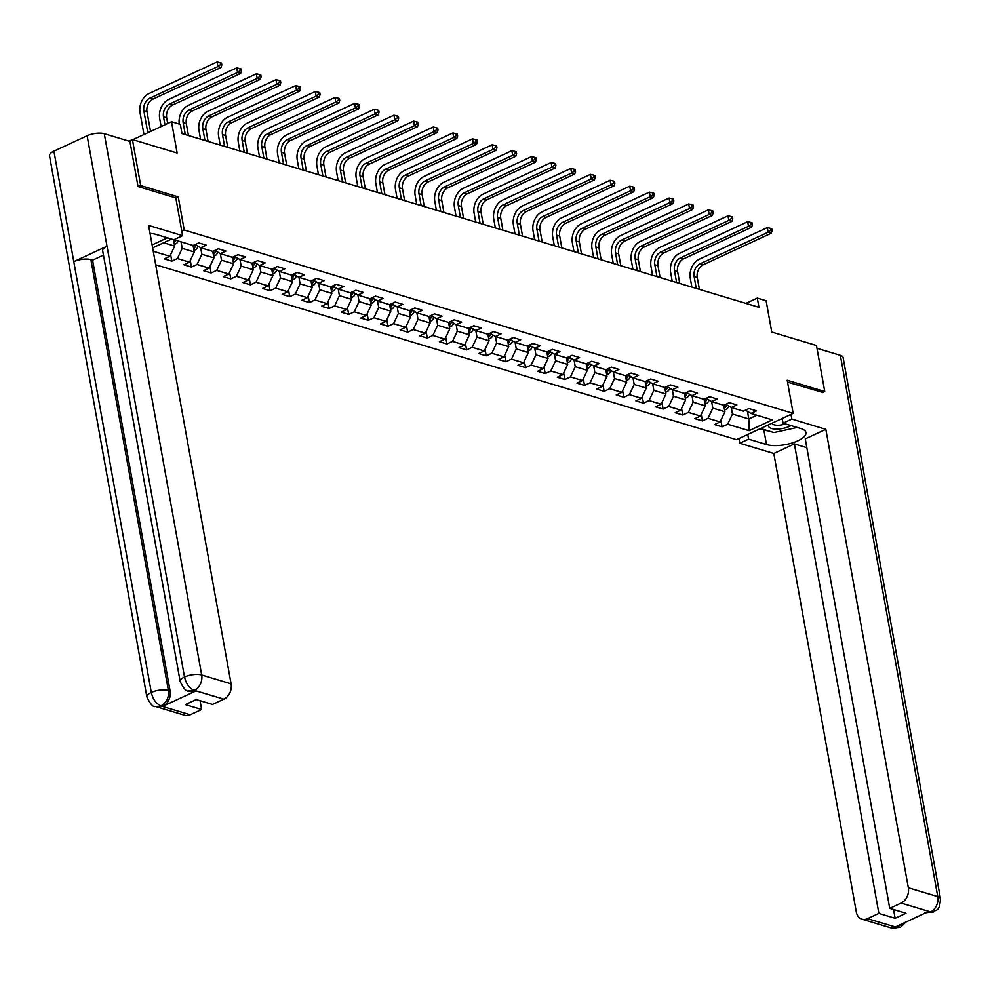 <?xml version="1.0" encoding="UTF-8"?>
<svg xmlns="http://www.w3.org/2000/svg" width="990" height="990" viewBox="0 0 990 990"><rect width="100%" height="100%" fill="white"/><g stroke="black" fill="none" stroke-linecap="round" stroke-linejoin="round"><path stroke-width="1.49" d="M155.69 264.788L736.56 439.671L793.176 413.375L184.214 230.026L181.801 231.153M822.455 392.609L824.757 391.545L816.478 345.51L771.755 332.046L766.124 300.75L757.301 298.101L745.928 303.385M128.997 141.162L132.425 139.565L177.148 153.029L171.518 121.733L132.846 139.689M175.849 198.012L178.249 196.886L140.704 185.588L138.414 186.652M140.704 185.588L132.425 139.565M152.114 244.938L167.434 237.823M745.52 410.145L750.927 413.424L756.509 410.838L748.947 408.561L743.366 411.147L731.276 407.509L732.464 414.018L748.836 418.956L756.88 415.218M750.927 413.424L772.336 419.871L749.084 430.675L727.662 424.227L722.081 426.826L720.893 420.267M153.264 251.287L169.847 256.286L164.253 258.873L171.815 261.15L177.408 258.551L189.498 262.202L183.905 264.788L191.466 267.065L197.06 264.478L209.15 268.117L203.556 270.703L211.118 272.98L216.711 270.394L228.801 274.032L223.22 276.631L230.769 278.895L236.363 276.309L248.453 279.947L242.872 282.546L250.421 284.823L256.014 282.224L268.104 285.863L262.523 288.461L270.072 290.738L275.666 288.139L287.756 291.778L282.175 294.377L289.724 296.654L295.317 294.055L307.407 297.693L301.826 300.292L309.387 302.569L314.969 299.97L327.059 303.621L321.478 306.207L329.039 308.484L334.62 305.898L346.71 309.536L341.129 312.122L348.69 314.399L354.272 311.813L366.362 315.451L360.781 318.05L368.342 320.314L373.923 317.728L386.013 321.366L380.432 323.965L387.993 326.242L393.575 323.643L405.665 327.282L400.084 329.88L407.645 332.157L413.226 329.559L425.316 333.197L419.735 335.796L427.296 338.073L432.878 335.474L444.968 339.112L439.387 341.711L446.948 343.988L452.529 341.389L464.632 345.04L459.038 347.626L466.599 349.903L472.18 347.304L484.283 350.955L478.69 353.541L486.251 355.818L491.832 353.232L503.935 356.87L498.341 359.457L505.902 361.734L511.483 359.147L523.586 362.786L517.993 365.384L525.554 367.649L531.135 365.062L543.238 368.701L537.644 371.3L545.205 373.577L550.799 370.978L562.889 374.616L557.296 377.215L564.857 379.492L570.45 376.893L582.541 380.531L576.947 383.13L584.508 385.407L590.102 382.808L602.192 386.446L596.611 389.045L604.16 391.322L609.753 388.724L621.844 392.374L616.263 394.961L623.811 397.238L629.405 394.651L641.495 398.289L635.914 400.876L643.463 403.153L649.056 400.566L661.147 404.205L655.566 406.803L663.114 409.068L668.708 406.482L680.798 410.12L675.217 412.719L682.778 414.996L688.359 412.397L700.45 416.035L694.869 418.634L702.43 420.911L708.011 418.312L720.101 421.95L714.52 424.549L722.081 426.826M152.646 247.871L171.592 239.073M173.918 239.704L193.1 245.483L194.287 251.992L182.197 248.354L181.022 241.845M195.265 244.468L200.661 247.748L206.254 245.161L198.693 242.884L193.1 245.483M197.06 264.478L201.849 254.269L200.685 247.76L212.751 251.398L218.345 248.799L225.906 251.076L220.312 253.675L232.403 257.313L237.996 254.715L245.557 256.992L239.964 259.59L252.066 263.229L253.254 269.738L241.152 266.1L239.988 259.59M254.22 262.226L259.615 265.506L265.209 262.907L257.647 260.63L252.066 263.229M256.014 282.224L260.803 272.015L259.64 265.506L271.718 269.144L277.299 266.545L284.86 268.822L279.267 271.421L291.369 275.059L292.557 281.581L280.455 277.93L279.291 271.421M293.523 274.057L298.918 277.336L304.512 274.737L296.951 272.473L291.369 275.059M298.918 277.336L311.021 280.974L312.209 287.496L300.106 283.845L298.943 277.336M313.174 279.972L318.57 283.251L324.163 280.665L316.602 278.388L311.021 280.974M318.57 283.251L330.672 286.89L331.86 293.411L319.758 289.773L318.594 283.264M332.826 285.887L338.233 289.167L343.815 286.58L336.254 284.303L330.672 286.89M338.233 289.167L350.324 292.817L351.512 299.327L339.421 295.688L338.246 289.179M352.477 291.815L357.885 295.082L363.466 292.496L355.905 290.219L350.324 292.817M354.272 311.813L359.073 301.603L357.897 295.094L369.975 298.733L375.557 296.134L383.118 298.411L377.536 301.01L389.627 304.648L395.208 302.049L402.769 304.326L397.188 306.925L409.278 310.563L410.466 317.072L398.376 313.434L397.2 306.925L391.78 303.645M411.432 309.561L416.839 312.84L422.421 310.241L414.86 307.964L409.278 310.563M416.839 312.84L428.93 316.478L430.118 322.988L418.028 319.349L416.852 312.84M431.083 315.476L436.491 318.755L442.072 316.156L434.511 313.88L428.93 316.478M436.491 318.755L448.581 322.394L449.769 328.915L437.679 325.264L436.503 318.755M450.747 321.391L456.143 324.671L461.724 322.084L454.163 319.807L448.581 322.394M452.529 341.389L457.331 331.18L456.155 324.683L468.233 328.309L473.814 325.722L481.375 327.999L475.794 330.586L487.884 334.236L489.072 340.746L476.982 337.107L475.806 330.598L470.399 327.306M490.05 333.222L495.446 336.501L501.027 333.915L493.478 331.638L487.884 334.236M495.446 336.501L507.536 340.152L508.724 346.661L496.634 343.023L495.458 336.513M509.702 339.149L515.097 342.429L520.678 339.83L513.129 337.553L507.536 340.152M515.097 342.429L527.187 346.067L528.375 352.576L516.285 348.938L515.109 342.429M529.353 345.065L534.749 348.344L540.33 345.745L532.781 343.468L527.187 346.067M534.749 348.344L546.839 351.982L552.432 349.383L559.981 351.66L554.4 354.259L566.49 357.897L572.084 355.299L579.645 357.576L574.052 360.174L586.142 363.813L587.33 370.334L575.24 366.684L574.076 360.174L568.656 356.895M588.308 362.81L593.703 366.09L599.297 363.491L591.735 361.226L586.142 363.813M593.703 366.09L605.793 369.728L606.981 376.25L594.891 372.599L593.728 366.09M607.959 368.726L613.355 372.005L618.948 369.418L611.387 367.142L605.793 369.728M609.753 388.724L614.543 378.526L613.379 372.017L625.457 375.643L631.038 373.057L638.6 375.334L633.006 377.92L645.109 381.571L646.297 388.08L634.194 384.442L633.031 377.933M647.262 380.568L652.658 383.835L658.251 381.249L650.69 378.972L645.109 381.571M652.658 383.835L664.76 387.486L665.948 393.995L653.846 390.357L652.682 383.848M666.913 386.484L672.309 389.763L677.902 387.164L670.341 384.887L664.76 387.486M672.309 389.763L684.412 393.401L685.6 399.911L673.497 396.272L672.334 389.763M686.565 392.399L691.961 395.678L697.554 393.079L689.993 390.803L684.412 393.401M691.961 395.678L704.063 399.317L709.644 396.718L717.205 398.995L711.624 401.594L723.715 405.232L729.296 402.633L736.857 404.91L731.276 407.509L725.868 404.229M171.518 121.733L180.341 124.381L181.987 133.588L758.959 307.308L757.301 298.101M723.727 405.232L724.903 411.741L712.812 408.103L711.637 401.594L706.216 398.314M720.101 421.95L724.903 411.741M708.011 418.312L712.812 408.103M704.076 399.304L705.251 405.826L693.149 402.188L691.985 395.678M700.45 416.035L705.251 405.826M688.359 412.397L693.149 402.188M680.798 410.12L685.6 399.911M668.708 406.482L673.497 396.272M661.147 404.205L665.948 393.995M649.056 400.566L653.846 390.357M641.495 398.289L646.297 388.08M629.405 394.651L634.194 384.442M625.47 375.643L626.645 382.165L614.543 378.526M627.611 374.641L633.006 377.92M621.844 392.374L626.645 382.165M602.192 386.446L606.981 376.25M590.102 382.808L594.891 372.599M582.541 380.531L587.33 370.334M570.45 376.893L575.24 366.684M566.515 357.897L567.678 364.407L555.588 360.768L554.412 354.259L549.005 350.98M562.889 374.616L567.678 364.407M550.799 370.978L555.588 360.768M546.864 351.97L548.027 358.491L535.937 354.853L534.761 348.344M543.238 368.701L548.027 358.491M531.135 365.062L535.937 354.853M523.586 362.786L528.375 352.576M511.483 359.147L516.285 348.938M503.935 356.87L508.724 346.661M491.832 353.232L496.634 343.023M484.283 350.955L489.072 340.746M472.18 347.304L476.982 337.107M468.245 328.309L469.421 334.83L457.331 331.18M464.632 345.04L469.421 334.83M444.968 339.112L449.769 328.915M432.878 335.474L437.679 325.264M425.316 333.197L430.118 322.988M413.226 329.559L418.028 319.349M405.665 327.282L410.466 317.072M393.575 323.643L398.376 313.434M389.639 304.635L390.815 311.157L378.725 307.519L377.549 301.01L372.129 297.73M386.013 321.366L390.815 311.157M373.923 317.728L378.725 307.519M369.988 298.72L371.163 305.242L359.073 301.603M366.362 315.451L371.163 305.242M346.71 309.536L351.512 299.327M334.62 305.898L339.421 295.688M327.059 303.621L331.86 293.411M314.969 299.97L319.758 289.773M307.407 297.693L312.209 287.496M295.317 294.055L300.106 283.845M287.756 291.778L292.557 281.581M275.666 288.139L280.455 277.93M271.73 269.144L272.906 275.653L260.803 272.015M273.871 268.142L279.267 271.421M268.104 285.863L272.906 275.653M248.453 279.947L253.254 269.738M236.363 276.309L241.152 266.1M232.427 257.301L233.59 263.823L221.5 260.184L220.337 253.675L214.917 250.396M234.568 256.311L239.964 259.59M228.801 274.032L233.59 263.823M216.711 270.394L221.5 260.184M212.776 251.386L213.939 257.907L201.849 254.269M209.15 268.117L213.939 257.907M189.498 262.202L194.287 251.992M177.408 258.551L182.197 248.354M173.485 239.642L174.636 246.077L163.647 242.76M169.847 256.286L174.636 246.077M178.249 196.886L184.214 230.026M824.757 391.545L787.211 380.234L793.176 413.375M747.462 411.32L748.836 418.956L749.084 430.675M727.662 424.227L732.464 414.018M171.815 261.15L170.639 254.591M191.466 267.065L190.29 260.506M211.118 272.98L209.942 266.421M230.769 278.895L229.593 272.349M250.421 284.823L249.245 278.264M270.072 290.738L268.896 284.18M289.724 296.654L288.548 290.095M309.387 302.569L308.199 296.01M329.039 308.484L327.851 301.925M348.69 314.399L347.502 307.841M368.342 320.314L367.154 313.768M387.993 326.242L386.805 319.683M407.645 332.157L406.457 325.599M427.296 338.073L426.108 331.514M446.948 343.988L445.772 337.429M466.599 349.903L465.424 343.344M486.251 355.818L485.075 349.26M505.902 361.734L504.727 355.175M525.554 367.649L524.378 361.103M545.205 373.577L544.03 367.018M564.857 379.492L563.681 372.933M584.508 385.407L583.333 378.848M604.16 391.322L602.984 384.764M623.811 397.238L622.636 390.679M643.463 403.153L642.287 396.594M663.114 409.068L661.939 402.522M682.778 414.996L681.59 408.437M702.43 420.911L701.242 414.352M174.302 244.208L175.663 243.887A5.321 4.022 -73.2 0 0 178.262 241.003M150.542 131.472L147.015 111.845A10.048 7.598 106.8 0 1 153.005 99.087L221.03 67.493L217.887 66.553L217.058 61.949L149.032 93.543A15.073 11.397 -73.2 0 0 140.036 112.674L143.971 134.529M174.017 242.637L174.376 242.401A5.321 4.022 -73.2 0 0 175.861 240.285M174.351 239.828A5.321 4.022 106.8 0 1 173.72 240.966M147.795 132.747L143.859 110.905A10.048 7.598 106.8 0 1 149.861 98.146L217.887 66.553L220.572 64.523L221.822 64.907L221.5 63.063L220.238 62.692L220.572 64.523M220.238 62.692L217.058 61.949M221.03 67.493L221.822 64.907M782.261 418.894A13.068 4.777 169.8 0 0 780.85 419.104M768.908 424.648A13.068 4.777 169.8 0 0 768.71 426.616A13.068 4.777 169.8 0 0 777.843 429.054A13.068 4.777 169.8 0 0 791.035 425.576M772.212 423.114A8.947 3.267 169.8 0 0 772.225 423.25A8.947 3.267 169.8 0 0 772.336 423.571A8.947 3.267 169.8 0 0 785.379 423.881M795.824 427.024L795.02 427.94L773.92 432.543L760.568 428.522M180.18 681.516A12.363 4.517 -10.2 0 1 184.511 677.024C186.145 683.892 189.35 688.322 194.127 690.315L188.632 690.983C186.442 691.849 183.62 688.693 180.18 681.516L102.663 250.705A12.363 4.517 -10.2 0 1 106.994 246.213L87.12 135.754A12.363 4.517 -10.2 0 1 104.284 133.712L129.925 141.434L138.031 186.541L175.824 197.913L182.618 235.657L173.819 239.753L155.925 234.358A22.609 8.267 169.8 0 0 150.035 233.38M182.618 235.657L148.599 225.423L231.091 683.843A12.053 9.12 106.8 0 1 223.888 699.163L212.491 704.447L196.243 699.559L185.378 704.608L201.626 709.496L190.228 714.792A12.053 9.12 106.8 0 1 184.759 715.3L155.343 706.439A12.053 9.12 -73.2 0 0 160.813 705.932L190.228 714.792M155.343 706.439C153.264 707.404 150.443 704.249 146.891 696.972L49.5 155.702A12.363 4.517 -10.2 0 1 53.918 151.173L73.792 261.645A12.363 4.517 -10.2 0 1 90.87 259.64L168.387 690.451L170.094 690.958A12.053 9.12 106.8 0 1 162.892 706.278L195.797 690.995A12.053 9.12 106.8 0 1 190.34 691.49L188.632 690.983M87.12 135.754L53.918 151.173M104.284 133.712L201.675 674.994A12.363 4.517 -10.2 0 0 184.511 677.024L106.994 246.213L73.792 261.645L151.309 692.455C152.918 699.311 156.098 703.741 160.85 705.771L160.813 705.932M201.626 709.496L200.042 700.71M103.455 255.098L92.577 260.147L170.094 690.958M92.577 260.147L90.87 259.64M768.314 430.86A22.609 8.267 169.8 0 1 763.872 430.007L766.495 444.547A22.609 8.267 169.8 0 0 791.926 443.062A22.609 8.267 169.8 0 0 805.959 432.556A22.609 8.267 169.8 0 0 800.922 428.559L783.041 423.175L791.839 419.079L825.846 429.326L908.337 887.758L937.753 896.606L840.362 355.336L816.973 348.294M766.495 444.547L748.601 439.164L739.802 443.248L773.821 453.494L794.401 443.928L878.873 913.399L867.475 918.695L897.237 927.531M806.85 447.678L794.401 443.928M893.537 909.501L895.121 918.299L905.986 913.25L889.738 908.362L805.266 438.879L825.846 429.326M782.187 418.485L783.041 423.175M790.985 414.389L791.839 419.079M738.961 438.558L739.802 443.248M747.759 434.474L748.601 439.164M773.821 453.494L856.301 911.914A12.053 9.12 -73.2 0 0 862.005 919.203A12.053 9.12 -73.2 0 0 867.475 918.695M840.362 355.336A12.363 4.517 -10.2 0 1 843.109 357.514L940.5 898.796A12.363 4.517 -10.2 0 0 937.753 896.606A12.053 9.12 106.8 0 1 930.551 911.914L901.135 903.066A12.053 9.12 -73.2 0 0 908.337 887.758M889.738 908.362L901.135 903.066M895.121 918.299L878.873 913.399M925.786 912.83L930.167 912.099L928.471 911.58L895.566 926.863L897.274 927.383L901.222 924.239M822.789 392.461L787.545 382.103M763.872 430.007L759.936 428.818M906.023 922.012L900.43 927.383L897.274 927.383M940.5 898.796C939.411 913.114 936.045 908.672 933.657 911.951L930.551 911.914M193.953 250.124L195.315 249.802A5.321 4.022 -73.2 0 0 198.173 246.238M167.694 123.502L166.667 117.76A10.048 7.598 106.8 0 1 172.656 105.002L240.681 73.409L237.538 72.468L236.709 67.865L168.684 99.458A15.073 11.397 -73.2 0 0 159.687 118.59L161.123 126.559M193.669 248.552L194.028 248.317A5.321 4.022 -73.2 0 0 195.834 245.334L195.958 244.901M194.312 244.914A5.321 4.022 106.8 0 1 193.372 246.881M164.946 124.777L163.511 116.82A10.048 7.598 106.8 0 1 169.513 104.061L237.538 72.468L240.224 70.439L241.473 70.822L241.152 68.978L239.889 68.607L240.224 70.439M239.889 68.607L236.709 67.865M240.681 73.409L241.473 70.822M213.605 256.039L214.966 255.717A5.321 4.022 -73.2 0 0 217.825 252.153M213.32 254.48L213.679 254.232A5.321 4.022 -73.2 0 0 215.486 251.25L215.61 250.817M213.964 250.829A5.321 4.022 106.8 0 1 213.023 252.797M185.303 134.591L183.162 122.735A10.048 7.598 106.8 0 1 189.164 109.977L257.19 78.383L256.361 73.78L188.335 105.373A15.073 11.397 -73.2 0 0 179.264 124.059M188.447 135.531L186.318 123.676A10.048 7.598 106.8 0 1 192.308 110.917L260.333 79.324L257.19 78.383L259.875 76.366L261.137 76.737L260.803 74.894L259.541 74.522L259.875 76.366M259.541 74.522L256.361 73.78M260.333 79.324L261.137 76.737M233.256 261.954L234.618 261.632A5.321 4.022 -73.2 0 0 237.476 258.068M208.098 141.446L205.97 129.603A10.048 7.598 106.8 0 1 211.959 116.845L279.984 85.251L276.841 84.299L276.012 79.695L207.987 111.288A15.073 11.397 -73.2 0 0 198.99 130.433L200.574 139.182M232.984 260.395L233.331 260.147A5.321 4.022 -73.2 0 0 235.137 257.165L235.261 256.732M233.615 256.744A5.321 4.022 106.8 0 1 232.675 258.712M204.955 140.506L202.814 128.65A10.048 7.598 106.8 0 1 208.816 115.892L276.841 84.299L279.526 82.281L280.789 82.653L280.455 80.821L279.192 80.438L279.526 82.281M279.192 80.438L276.012 79.695M279.984 85.251L280.789 82.653M252.908 267.882L254.269 267.548A5.321 4.022 -73.2 0 0 257.128 263.996M227.75 147.362L225.621 135.519A10.048 7.598 106.8 0 1 231.623 122.76L299.636 91.167L296.493 90.214L295.663 85.61L227.638 117.204A15.073 11.397 -73.2 0 0 218.642 136.348L220.226 145.097M252.636 266.31L252.982 266.062A5.321 4.022 -73.2 0 0 254.789 263.093L254.925 262.647M253.267 262.672A5.321 4.022 106.8 0 1 252.326 264.627M224.606 146.421L222.478 134.566A10.048 7.598 106.8 0 1 228.467 121.807L296.493 90.214L299.178 88.197L300.44 88.568L300.106 86.736L298.844 86.353L299.178 88.197M298.844 86.353L295.663 85.61M299.636 91.167L300.44 88.568M272.559 273.797L273.921 273.463A5.321 4.022 -73.2 0 0 276.779 269.911M247.401 153.289L245.273 141.434A10.048 7.598 106.8 0 1 251.274 128.675L319.287 97.082L316.144 96.129L315.315 91.525L247.29 123.119A15.073 11.397 -73.2 0 0 238.293 142.263L239.877 151.012M272.287 272.225L272.634 271.99A5.321 4.022 -73.2 0 0 274.44 269.008L274.577 268.562M272.918 268.587A5.321 4.022 106.8 0 1 271.978 270.542M244.258 152.336L242.129 140.481A10.048 7.598 106.8 0 1 248.119 127.722L316.144 96.129L318.829 94.112L320.092 94.496L319.758 92.652L318.495 92.268L318.829 94.112M318.495 92.268L315.315 91.525M319.287 97.082L320.092 94.496M292.223 279.712L293.572 279.378A5.321 4.022 -73.2 0 0 296.431 275.826M267.053 159.204L264.924 147.349A10.048 7.598 106.8 0 1 270.926 134.591L338.939 102.997L335.796 102.044L334.966 97.441L266.941 129.034A15.073 11.397 -73.2 0 0 257.945 148.178L259.529 156.927M291.939 278.14L292.285 277.905A5.321 4.022 -73.2 0 0 294.092 274.923L294.228 274.478M292.57 274.502A5.321 4.022 106.8 0 1 291.629 276.47M263.909 158.251L261.781 146.396A10.048 7.598 106.8 0 1 267.77 133.638L335.796 102.044L338.481 100.027L339.743 100.411L339.409 98.567L338.147 98.183L338.481 100.027M338.147 98.183L334.966 97.441M338.939 102.997L339.743 100.411M311.875 285.627L313.224 285.306A5.321 4.022 -73.2 0 0 316.082 281.742M286.716 165.12L284.576 153.264A10.048 7.598 106.8 0 1 290.577 140.506L358.59 108.912L355.447 107.959L354.618 103.368L286.593 134.962A15.073 11.397 -73.2 0 0 277.608 154.094L279.18 162.855M311.59 284.056L311.937 283.821A5.321 4.022 -73.2 0 0 313.743 280.838L313.88 280.405M312.221 280.418A5.321 4.022 106.8 0 1 311.281 282.385M283.561 164.167L281.432 152.324A10.048 7.598 106.8 0 1 287.422 139.553L355.447 107.959L358.132 105.942L359.395 106.326L359.061 104.482L357.798 104.099L358.132 105.942M357.798 104.099L354.618 103.368M358.59 108.912L359.395 106.326M331.526 291.543L332.875 291.221A5.321 4.022 -73.2 0 0 335.734 287.657M306.368 171.035L304.227 159.18A10.048 7.598 106.8 0 1 310.229 146.421L378.242 114.828L375.099 113.887L374.269 109.284L306.244 140.877A15.073 11.397 -73.2 0 0 297.26 160.009L298.832 168.77M331.242 289.971L331.588 289.736A5.321 4.022 -73.2 0 0 333.395 286.754L333.531 286.32M331.873 286.333A5.321 4.022 106.8 0 1 330.932 288.3M303.212 170.082L301.084 158.239A10.048 7.598 106.8 0 1 307.073 145.481L375.099 113.887L377.784 111.858L379.046 112.241L378.712 110.397L377.45 110.026L377.784 111.858M377.45 110.026L374.269 109.284M378.242 114.828L379.046 112.241M351.178 297.458L352.527 297.136A5.321 4.022 -73.2 0 0 355.385 293.572M326.019 176.95L323.879 165.095A10.048 7.598 106.8 0 1 329.88 152.336L397.906 120.743L394.75 119.802L393.921 115.199L325.896 146.792A15.073 11.397 -73.2 0 0 316.911 165.924L318.483 174.685M350.893 295.899L351.24 295.651A5.321 4.022 -73.2 0 0 353.046 292.669L353.183 292.236M351.524 292.248A5.321 4.022 106.8 0 1 350.584 294.216M322.864 175.997L320.735 164.154A10.048 7.598 106.8 0 1 326.725 151.396L394.75 119.802L397.436 117.773L398.698 118.157L398.364 116.313L397.101 115.941L397.436 117.773M397.101 115.941L393.921 115.199M397.906 120.743L398.698 118.157M370.829 303.373L372.178 303.051A5.321 4.022 -73.2 0 0 375.037 299.487M345.671 182.865L343.53 171.022A10.048 7.598 106.8 0 1 349.532 158.251L417.557 126.671L414.402 125.718L413.572 121.114L345.547 152.708A15.073 11.397 -73.2 0 0 336.563 171.852L338.135 180.601M370.545 301.814L370.891 301.566A5.321 4.022 -73.2 0 0 372.71 298.584L372.834 298.151M371.188 298.163A5.321 4.022 106.8 0 1 370.248 300.131M342.515 181.925L340.387 170.07A10.048 7.598 106.8 0 1 346.376 157.311L414.402 125.718L417.087 123.7L418.349 124.072L418.015 122.24L416.753 121.857L417.087 123.7M416.753 121.857L413.572 121.114M417.557 126.671L418.349 124.072M390.481 309.301L391.83 308.967A5.321 4.022 -73.2 0 0 394.688 305.415M365.322 188.781L363.182 176.938A10.048 7.598 106.8 0 1 369.183 164.179L437.209 132.586L434.053 131.633L433.224 127.029L365.199 158.623A15.073 11.397 -73.2 0 0 356.214 177.767L357.786 186.516M390.196 307.729L390.543 307.482A5.321 4.022 -73.2 0 0 392.362 304.512L392.486 304.066M390.84 304.079A5.321 4.022 106.8 0 1 389.899 306.046M362.167 187.84L360.038 175.985A10.048 7.598 106.8 0 1 366.028 163.226L434.053 131.633L436.739 129.616L438.001 129.987L437.667 128.156L436.404 127.772L436.739 129.616M436.404 127.772L433.224 127.029M437.209 132.586L438.001 129.987M410.132 315.216L411.481 314.882A5.321 4.022 -73.2 0 0 414.34 311.33M384.974 194.696L382.833 182.853A10.048 7.598 106.8 0 1 388.835 170.094L456.86 138.501L453.705 137.548L452.875 132.945L384.863 164.538A15.073 11.397 -73.2 0 0 375.866 183.682L377.438 192.431M409.848 313.644L410.194 313.409A5.321 4.022 -73.2 0 0 412.013 310.427L412.137 309.981M410.491 310.006A5.321 4.022 106.8 0 1 409.551 311.961M381.818 193.755L379.69 181.9A10.048 7.598 106.8 0 1 385.679 169.142L453.705 137.548L456.39 135.531L457.652 135.915L457.318 134.071L456.056 133.687L456.39 135.531M456.056 133.687L452.875 132.945M456.86 138.501L457.652 135.915M429.784 321.131L431.133 320.797A5.321 4.022 -73.2 0 0 434.004 317.246M404.625 200.624L402.497 188.768A10.048 7.598 106.8 0 1 408.486 176.01L476.512 144.416L473.356 143.463L472.527 138.86L404.514 170.453A15.073 11.397 -73.2 0 0 395.517 189.597L397.089 198.347M429.499 319.56L429.846 319.325A5.321 4.022 -73.2 0 0 431.665 316.342L431.789 315.897M430.143 315.921A5.321 4.022 106.8 0 1 429.202 317.877M401.47 199.671L399.341 187.815A10.048 7.598 106.8 0 1 405.331 175.057L473.356 143.463L476.042 141.446L477.304 141.83L476.97 139.986L475.72 139.602L476.042 141.446M475.72 139.602L472.527 138.86M476.512 144.416L477.304 141.83M449.435 327.046L450.784 326.712A5.321 4.022 -73.2 0 0 453.655 323.161M424.277 206.539L422.148 194.684A10.048 7.598 106.8 0 1 428.138 181.925L496.163 150.332L493.008 149.379L492.179 144.775L424.166 176.369A15.073 11.397 -73.2 0 0 415.169 195.513L416.74 204.262M449.151 325.475L449.497 325.24A5.321 4.022 -73.2 0 0 451.316 322.257L451.44 321.824M449.794 321.837A5.321 4.022 106.8 0 1 448.854 323.804M421.121 205.586L418.993 193.731A10.048 7.598 106.8 0 1 424.995 180.972L493.008 149.379L495.693 147.362L496.955 147.745L496.621 145.901L495.371 145.518L495.693 147.362M495.371 145.518L492.179 144.775M496.163 150.332L496.955 147.745M469.087 332.962L470.436 332.64A5.321 4.022 -73.2 0 0 473.307 329.076M443.928 212.454L441.8 200.599A10.048 7.598 106.8 0 1 447.789 187.84L515.815 156.247L512.659 155.306L511.83 150.703L443.817 182.296A15.073 11.397 -73.2 0 0 434.82 201.428L436.392 210.189M468.802 331.39L469.149 331.155A5.321 4.022 -73.2 0 0 470.968 328.173L471.092 327.739M469.446 327.752A5.321 4.022 106.8 0 1 468.505 329.719M440.773 211.501L438.644 199.658A10.048 7.598 106.8 0 1 444.646 186.9L512.659 155.306L515.345 153.277L516.607 153.66L516.273 151.817L515.023 151.445L515.345 153.277M515.023 151.445L511.83 150.703M515.815 156.247L516.607 153.66M488.738 338.877L490.087 338.555A5.321 4.022 -73.2 0 0 492.958 334.991M463.58 218.369L461.451 206.514A10.048 7.598 106.8 0 1 467.441 193.755L535.466 162.162L532.311 161.222L531.482 156.618L463.469 188.211A15.073 11.397 -73.2 0 0 454.472 207.343L456.043 216.105M488.454 337.305L488.8 337.07A5.321 4.022 -73.2 0 0 490.619 334.088L490.743 333.655M489.097 333.667A5.321 4.022 106.8 0 1 488.157 335.635M460.424 217.416L458.296 205.574A10.048 7.598 106.8 0 1 464.298 192.815L532.311 161.222L534.996 159.192L536.258 159.576L535.924 157.732L534.674 157.361L534.996 159.192M534.674 157.361L531.482 156.618M535.466 162.162L536.258 159.576M508.39 344.792L509.739 344.471A5.321 4.022 -73.2 0 0 512.61 340.907M483.231 224.285L481.103 212.429A10.048 7.598 106.8 0 1 487.092 199.671L555.118 168.077L551.962 167.137L551.145 162.533L483.12 194.127A15.073 11.397 -73.2 0 0 474.123 213.258L475.695 222.02M508.105 343.233L508.464 342.986A5.321 4.022 -73.2 0 0 510.271 340.003L510.394 339.57M508.749 339.582A5.321 4.022 106.8 0 1 507.808 341.55M480.088 223.344L477.947 211.489A10.048 7.598 106.8 0 1 483.949 198.73L551.962 167.137L554.648 165.12L555.91 165.491L555.588 163.647L554.326 163.276L554.648 165.12M554.326 163.276L551.145 162.533M555.118 168.077L555.91 165.491M528.041 350.707L529.403 350.386A5.321 4.022 -73.2 0 0 532.261 346.822M502.883 230.2L500.754 218.357A10.048 7.598 106.8 0 1 506.744 205.598L574.769 174.005L571.626 173.052L570.797 168.449L502.772 200.042A15.073 11.397 -73.2 0 0 493.775 219.186L495.346 227.935M527.757 349.148L528.115 348.901A5.321 4.022 -73.2 0 0 529.922 345.918L530.046 345.485M528.4 345.498A5.321 4.022 106.8 0 1 527.46 347.465M499.74 229.259L497.599 217.404A10.048 7.598 106.8 0 1 503.601 204.645L571.626 173.052L574.311 171.035L575.561 171.406L575.24 169.575L573.977 169.191L574.311 171.035M573.977 169.191L570.797 168.449M574.769 174.005L575.561 171.406M547.693 356.635L549.054 356.301A5.321 4.022 -73.2 0 0 551.913 352.749M522.534 236.115L520.406 224.272A10.048 7.598 106.8 0 1 526.395 211.513L594.421 179.92L591.278 178.967L590.448 174.364L522.423 205.957A15.073 11.397 -73.2 0 0 513.426 225.101L514.998 233.85M547.408 355.064L547.767 354.816A5.321 4.022 -73.2 0 0 549.574 351.846L549.697 351.4M548.052 351.425A5.321 4.022 106.8 0 1 547.111 353.381M519.391 235.174L517.25 223.319A10.048 7.598 106.8 0 1 523.252 210.561L591.278 178.967L593.963 176.95L595.213 177.321L594.891 175.49L593.629 175.106L593.963 176.95M593.629 175.106L590.448 174.364M594.421 179.92L595.213 177.321M567.344 362.55L568.706 362.216A5.321 4.022 -73.2 0 0 571.564 358.665M542.186 242.043L540.057 230.187A10.048 7.598 106.8 0 1 546.047 217.429L614.072 185.835L610.929 184.883L610.1 180.279L542.075 211.872A15.073 11.397 -73.2 0 0 533.078 231.017L534.662 239.766M567.06 360.979L567.418 360.744A5.321 4.022 -73.2 0 0 569.225 357.761L569.349 357.316M567.703 357.341A5.321 4.022 106.8 0 1 566.763 359.296M539.043 241.09L536.902 229.235A10.048 7.598 106.8 0 1 542.904 216.476L610.929 184.883L613.614 182.865L614.864 183.249L614.543 181.405L613.28 181.022L613.614 182.865M613.28 181.022L610.1 180.279M614.072 185.835L614.864 183.249M586.996 368.466L588.357 368.132A5.321 4.022 -73.2 0 0 591.216 364.58M561.837 247.958L559.709 236.103A10.048 7.598 106.8 0 1 565.698 223.344L633.724 191.751L630.581 190.798L629.751 186.194L561.726 217.788A15.073 11.397 -73.2 0 0 552.729 236.932L554.313 245.681M586.711 366.894L587.07 366.659A5.321 4.022 -73.2 0 0 588.877 363.677L589 363.231M587.355 363.256A5.321 4.022 106.8 0 1 586.414 365.223M558.694 247.005L556.553 235.15A10.048 7.598 106.8 0 1 562.555 222.391L630.581 190.798L633.266 188.781L634.528 189.164L634.194 187.32L632.932 186.937L633.266 188.781M632.932 186.937L629.751 186.194M633.724 191.751L634.528 189.164M606.647 374.381L608.009 374.059A5.321 4.022 -73.2 0 0 610.867 370.495M581.489 253.873L579.36 242.018A10.048 7.598 106.8 0 1 585.35 229.259L653.375 197.666L650.232 196.713L649.403 192.122L581.378 223.715A15.073 11.397 -73.2 0 0 572.381 242.847L573.965 251.608M606.375 372.809L606.721 372.574A5.321 4.022 -73.2 0 0 608.528 369.592L608.652 369.159M607.006 369.171A5.321 4.022 106.8 0 1 606.066 371.139M578.346 252.92L576.205 241.077A10.048 7.598 106.8 0 1 582.207 228.306L650.232 196.713L652.917 194.696L654.18 195.079L653.846 193.236L652.583 192.852L652.917 194.696M652.583 192.852L649.403 192.122M653.375 197.666L654.18 195.079M626.299 380.296L627.66 379.974A5.321 4.022 -73.2 0 0 630.519 376.41M601.14 259.788L599.012 247.933A10.048 7.598 106.8 0 1 605.014 235.174L673.027 203.581L669.884 202.641L669.054 198.037L601.029 229.631A15.073 11.397 -73.2 0 0 592.032 248.762L593.616 257.524M626.027 378.725L626.373 378.489A5.321 4.022 -73.2 0 0 628.18 375.507L628.316 375.074M626.658 375.086A5.321 4.022 106.8 0 1 625.717 377.054M597.997 258.836L595.869 246.993A10.048 7.598 106.8 0 1 601.858 234.234L669.884 202.641L672.569 200.611L673.831 200.995L673.497 199.151L672.235 198.78L672.569 200.611M672.235 198.78L669.054 198.037M673.027 203.581L673.831 200.995M645.95 386.211L647.312 385.89A5.321 4.022 -73.2 0 0 650.17 382.326M620.792 265.704L618.663 253.848A10.048 7.598 106.8 0 1 624.665 241.09L692.678 209.496L689.535 208.556L688.706 203.952L620.681 235.546A15.073 11.397 -73.2 0 0 611.684 254.678L613.268 263.439M645.678 384.652L646.024 384.405A5.321 4.022 -73.2 0 0 647.831 381.422L647.967 380.989M646.309 381.002A5.321 4.022 106.8 0 1 645.369 382.969M617.649 264.751L615.52 252.908A10.048 7.598 106.8 0 1 621.51 240.149L689.535 208.556L692.22 206.526L693.483 206.91L693.149 205.066L691.886 204.695L692.22 206.526M691.886 204.695L688.706 203.952M692.678 209.496L693.483 206.91M665.614 392.127L666.963 391.805A5.321 4.022 -73.2 0 0 669.822 388.241M640.443 271.619L638.315 259.776A10.048 7.598 106.8 0 1 644.317 247.005L712.33 215.424L709.187 214.471L708.357 209.868L640.332 241.461A15.073 11.397 -73.2 0 0 631.335 260.605L632.919 269.354M665.33 390.567L665.676 390.32A5.321 4.022 -73.2 0 0 667.483 387.338L667.619 386.904M665.961 386.917A5.321 4.022 106.8 0 1 665.02 388.884M637.3 270.678L635.172 258.823A10.048 7.598 106.8 0 1 641.161 246.065L709.187 214.471L711.872 212.454L713.134 212.825L712.8 210.994L711.538 210.61L711.872 212.454M711.538 210.61L708.357 209.868M712.33 215.424L713.134 212.825M685.266 398.054L686.615 397.72A5.321 4.022 -73.2 0 0 689.473 394.168M660.107 277.534L657.966 265.691A10.048 7.598 106.8 0 1 663.968 252.933L731.981 221.339L728.838 220.386L728.009 215.783L659.984 247.376A15.073 11.397 -73.2 0 0 650.999 266.52L652.571 275.269M684.981 396.483L685.327 396.235A5.321 4.022 -73.2 0 0 687.134 393.265L687.27 392.82M685.612 392.832A5.321 4.022 106.8 0 1 684.672 394.8M656.952 276.594L654.823 264.738A10.048 7.598 106.8 0 1 660.813 251.98L728.838 220.386L731.523 218.369L732.786 218.74L732.452 216.909L731.189 216.525L731.523 218.369M731.189 216.525L728.009 215.783M731.981 221.339L732.786 218.74M704.917 403.97L706.266 403.635A5.321 4.022 -73.2 0 0 709.125 400.084M679.759 283.449L677.618 271.606A10.048 7.598 106.8 0 1 683.62 258.848L751.633 227.254L748.49 226.302L747.66 221.698L679.635 253.292A15.073 11.397 -73.2 0 0 670.651 272.436L672.222 281.185M704.633 402.398L704.979 402.163A5.321 4.022 -73.2 0 0 706.786 399.18L706.922 398.735M705.264 398.76A5.321 4.022 106.8 0 1 704.323 400.715M676.603 282.509L674.475 270.654A10.048 7.598 106.8 0 1 680.464 257.895L748.49 226.302L751.175 224.285L752.437 224.668L752.103 222.824L750.841 222.441L751.175 224.285M750.841 222.441L747.66 221.698M751.633 227.254L752.437 224.668M724.569 409.885L725.918 409.551A5.321 4.022 -73.2 0 0 728.776 405.999M699.41 289.377L697.269 277.522A10.048 7.598 106.8 0 1 703.271 264.763L771.297 233.17L768.141 232.217L767.312 227.613L699.287 259.207A15.073 11.397 -73.2 0 0 690.302 278.351L691.874 287.1M724.284 408.313L724.63 408.078A5.321 4.022 -73.2 0 0 726.437 405.096L726.573 404.65M724.915 404.675A5.321 4.022 106.8 0 1 723.975 406.63M696.255 288.424L694.126 276.569A10.048 7.598 106.8 0 1 700.116 263.81L768.141 232.217L770.826 230.2L772.089 230.583L771.755 228.74L770.492 228.356L770.826 230.2M770.492 228.356L767.312 227.613M771.297 233.17L772.089 230.583M174.178 243.49L175.552 243.911M143.859 110.905L147.015 111.845M149.861 98.146L153.005 99.087M174.03 240.483L174.376 242.401M162.892 706.278L160.863 705.783M223.888 699.163L194.139 690.327M194.102 690.476L195.797 690.995M194.486 690.302A12.053 9.12 106.8 0 0 201.675 674.994L231.091 683.843M146.891 696.972A12.363 4.517 -10.2 0 1 151.309 692.455A12.363 4.517 -10.2 0 1 168.387 690.451C169.142 697.307 166.741 702.405 161.197 705.759M900.393 927.395L891.421 928.051A12.053 9.12 -73.2 0 0 896.89 927.556M193.83 249.406L195.203 249.827M195.834 245.334L197.517 245.842M163.511 116.82L166.667 117.76M169.513 104.061L172.656 105.002M193.681 246.399L194.028 248.317M213.481 255.333L214.855 255.742M215.486 251.25L217.169 251.757M183.162 122.735L186.318 123.676M189.164 109.977L192.308 110.917M213.333 252.314L213.679 254.232M233.133 261.249L234.506 261.657M235.137 257.165L236.82 257.672M202.814 128.65L205.97 129.603M208.816 115.892L211.959 116.845M232.984 258.229L233.331 260.147M252.784 267.164L254.158 267.572M254.789 263.093L256.472 263.6M222.478 134.566L225.621 135.519M228.467 121.807L231.623 122.76M252.636 264.144L252.982 266.062M272.436 273.079L273.809 273.488M274.44 269.008L276.123 269.515M242.129 140.481L245.273 141.434M248.119 127.722L251.274 128.675M272.287 270.06L272.634 271.99M292.087 278.994L293.461 279.415M294.092 274.923L295.775 275.43M261.781 146.396L264.924 147.349M267.77 133.638L270.926 134.591M291.939 275.987L292.285 277.905M311.739 284.91L313.112 285.33M313.743 280.838L315.426 281.346M281.432 152.324L284.576 153.264M287.422 139.553L290.577 140.506M311.59 281.903L311.937 283.821M331.39 290.825L332.764 291.246M333.395 286.754L335.078 287.261M301.084 158.239L304.227 159.18M307.073 145.481L310.229 146.421M331.242 287.818L331.588 289.736M351.042 296.752L352.415 297.161M353.046 292.669L354.729 293.176M320.735 164.154L323.879 165.095M326.725 151.396L329.88 152.336M350.893 293.733L351.24 295.651M370.693 302.668L372.067 303.076M372.71 298.584L374.393 299.091M340.387 170.07L343.53 171.022M346.376 157.311L349.532 158.251M370.545 299.648L370.891 301.566M390.345 308.583L391.718 308.991M392.362 304.512L394.045 305.007M360.038 175.985L363.182 176.938M366.028 163.226L369.183 164.179M390.196 305.563L390.543 307.482M409.996 314.498L411.382 314.907M412.013 310.427L413.696 310.934M379.69 181.9L382.833 182.853M385.679 169.142L388.835 170.094M409.848 311.479L410.194 313.409M429.648 320.414L431.034 320.822M431.665 316.342L433.348 316.85M399.341 187.815L402.497 188.768M405.331 175.057L408.486 176.01M429.499 317.406L429.846 319.325M449.312 326.329L450.685 326.75M451.316 322.257L452.999 322.765M418.993 193.731L422.148 194.684M424.995 180.972L428.138 181.925M449.151 323.322L449.497 325.24M468.963 332.244L470.337 332.665M470.968 328.173L472.651 328.68M438.644 199.658L441.8 200.599M444.646 186.9L447.789 187.84M468.815 329.237L469.149 331.155M488.614 338.159L489.988 338.58M490.619 334.088L492.302 334.595M458.296 205.574L461.451 206.514M464.298 192.815L467.441 193.755M488.466 335.152L488.8 337.07M508.266 344.087L509.64 344.495M510.271 340.003L511.954 340.511M477.947 211.489L481.103 212.429M483.949 198.73L487.092 199.671M508.118 341.067L508.464 342.986M527.918 350.002L529.291 350.411M529.922 345.918L531.605 346.426M497.599 217.404L500.754 218.357M503.601 204.645L506.744 205.598M527.769 346.983L528.115 348.901M547.569 355.917L548.943 356.326M549.574 351.846L551.257 352.353M517.25 223.319L520.406 224.272M523.252 210.561L526.395 211.513M547.421 352.898L547.767 354.816M567.221 361.833L568.594 362.241M569.225 357.761L570.908 358.269M536.902 229.235L540.057 230.187M542.904 216.476L546.047 217.429M567.072 358.813L567.418 360.744M586.872 367.748L588.246 368.169M588.877 363.677L590.56 364.184M556.553 235.15L559.709 236.103M562.555 222.391L565.698 223.344M586.724 364.741L587.07 366.659M606.524 373.663L607.897 374.084M608.528 369.592L610.211 370.099M576.205 241.077L579.36 242.018M582.207 228.306L585.35 229.259M606.375 370.656L606.721 372.574M626.175 379.578L627.549 379.999M628.18 375.507L629.863 376.014M595.869 246.993L599.012 247.933M601.858 234.234L605.014 235.174M626.027 376.571L626.373 378.489M645.827 385.506L647.2 385.914M647.831 381.422L649.514 381.93M615.52 252.908L618.663 253.848M621.51 240.149L624.665 241.09M645.678 382.486L646.024 384.405M665.478 391.421L666.852 391.83M667.483 387.338L669.166 387.845M635.172 258.823L638.315 259.776M641.161 246.065L644.317 247.005M665.33 388.402L665.676 390.32M685.13 397.337L686.503 397.745M687.134 393.265L688.817 393.76M654.823 264.738L657.966 265.691M660.813 251.98L663.968 252.933M684.981 394.317L685.327 396.235M704.781 403.252L706.155 403.66M706.786 399.18L708.469 399.688M674.475 270.654L677.618 271.606M680.464 257.895L683.62 258.848M704.633 400.232L704.979 402.163M724.433 409.167L725.806 409.575M726.437 405.096L728.12 405.603M694.126 276.569L697.269 277.522M700.116 263.81L703.271 264.763M724.284 406.16L724.63 408.078M862.005 919.203L891.421 928.051M933.632 911.963L924.71 912.594"/></g></svg>
